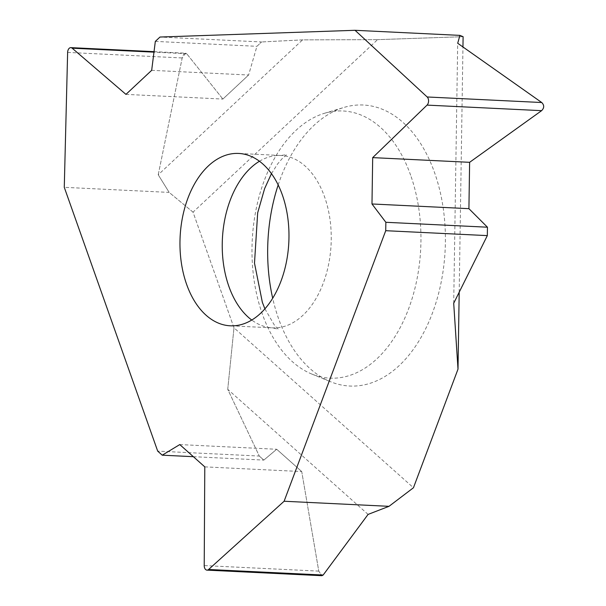 <?xml version="1.0" encoding="UTF-8"?>
<svg xmlns="http://www.w3.org/2000/svg" width="606" height="606" viewBox="0 0 606 606"><rect width="100%" height="100%" fill="white"/><g stroke="black" fill="none" stroke-linecap="round" stroke-linejoin="round"><path stroke-width="0.45" stroke-dasharray="3.03 2.27" d="M459.189 292.221L462.954 46.973M463.113 36.693L377.591 39.648L463.113 36.693M368.084 514.411L227.735 389.325L259.292 456.053L227.735 389.325L233.992 327.823L193.026 212.153L377.591 39.648L302.568 39.875L158.227 174.786L169.165 192.405L64.274 187.322M227.735 389.325L233.992 327.823L413.451 487.754M278.177 184.959A140.675 88.718 92.8 0 1 343.875 107.459A140.675 88.718 92.8 0 1 434.555 172.604A140.675 88.718 92.8 0 1 425.427 329.225A140.675 88.718 92.8 0 1 330.596 381.735A140.675 88.718 92.8 0 1 278.502 318.461A140.675 88.718 92.8 0 1 272.692 298.25M453.705 303.258L457.697 43.261M204.79 466.87L301.727 471.566L318.771 571.117L321.915 575.7L318.771 571.117L301.727 471.566L276.7 449.266L263.83 460.098L259.292 456.053L157.696 451.137M233.992 327.823L193.026 212.153L169.165 192.405L158.227 174.786L182.186 57.956L185.731 53.199L186.709 53.729L222.879 99.066L248.611 75.015L256.921 46.321L261.587 41.958L159.992 37.034M302.568 39.875L261.587 41.958L302.568 39.875L377.591 39.648M179.77 444.577L276.7 449.266L263.83 460.098L259.292 456.053M193.359 456.689L263.83 460.098M155.325 41.397L256.921 46.321L261.587 41.958M151.674 70.326L248.611 75.015L256.921 46.321M125.942 94.377L222.879 99.066L248.611 75.015M410.641 175.232A133.737 84.348 -87.2 0 0 324.437 113.299A133.737 84.348 -87.2 0 0 262.284 313.893A133.737 84.348 -87.2 0 0 311.81 374.053A133.737 84.348 -87.2 0 0 401.967 324.127A133.737 84.348 -87.2 0 0 410.641 175.232M158.227 174.786L182.186 57.956C183.391 53.836 184.898 52.427 186.709 53.729L222.879 99.066M301.727 471.566L276.7 449.266M193.026 212.153L169.165 192.405M318.771 571.117L204.214 565.572M67.63 52.411L182.186 57.956M186.709 53.729L153.969 52.146M259.451 161.249A86.287 54.419 92.8 0 1 280.911 155.484A86.287 54.419 92.8 0 1 324.596 196.942A86.287 54.419 92.8 0 1 322.513 285.108A86.287 54.419 92.8 0 1 272.564 327.854A86.287 54.419 92.8 0 1 251.763 320.044M154.03 51.661L185.731 53.199M264.905 308.863L274.7 325.649L278.419 329.285L272.564 327.854L230.295 325.808M271.45 173.649L277.654 163.893L282.82 157.886L286.873 154.621L280.911 155.484L238.643 153.439M311.81 374.053L330.596 381.735M324.437 113.299L343.875 107.459"/><path stroke-width="0.91" d="M458.007 369.13L453.705 303.258L487.322 235.613L453.705 303.258L458.007 369.13L413.451 487.754L458.007 369.13L459.189 292.221M462.954 46.973L463.113 36.693L459.931 35.383L355.04 30.3L427.169 96.975A4.742 2.992 92.8 0 1 427.048 105.111L372.69 157.621L469.62 162.317L468.915 208.669L487.451 227.205L487.322 235.613L385.727 230.697L284.108 501.245L208.608 569.488A4.742 2.992 92.8 0 1 206.987 570.132A4.742 2.992 92.8 0 1 204.214 565.572L204.79 466.87L179.77 444.577L162.234 455.182L157.696 451.137L64.274 187.322L67.63 52.411A4.742 2.992 92.8 0 1 70.857 47.639A4.742 2.992 92.8 0 1 72.152 48.185L125.942 94.377L151.674 70.326L155.325 41.397L159.992 37.034L355.04 30.3M272.692 298.25A140.675 88.718 92.8 0 1 278.177 184.959M427.169 96.975L541.726 102.52L457.697 43.261L459.931 35.383L457.697 43.261L541.726 102.52C544.377 105.194 544.339 107.913 541.605 110.663L469.62 162.317L468.915 208.669L487.451 227.205L487.322 235.613M388.999 506.328L368.084 514.411L388.999 506.328L413.451 487.754L388.999 506.328L284.108 501.245M323.165 575.033L321.915 575.7L323.165 575.033L368.084 514.411L323.165 575.033L208.608 569.488M372.69 157.621L371.978 203.972L468.915 208.669M371.978 203.972L385.855 222.288L487.451 227.205M385.855 222.288L385.727 230.697M186.618 284.35A86.287 54.419 -87.2 0 0 230.295 325.808A86.287 54.419 -87.2 0 0 280.245 283.055A86.287 54.419 -87.2 0 0 282.328 194.89A86.287 54.419 -87.2 0 0 238.643 153.439A86.287 54.419 -87.2 0 0 188.693 196.185A86.287 54.419 -87.2 0 0 186.618 284.35M162.234 455.182L193.359 456.689M463.113 36.693L459.931 35.383M541.726 102.52C544.377 105.194 544.339 107.913 541.605 110.663L469.62 162.317M541.605 110.663L427.048 105.111M153.969 52.146L72.152 48.185M251.763 320.044A86.287 54.419 92.8 0 1 228.879 286.403A86.287 54.419 92.8 0 1 259.451 161.249M206.987 570.132L321.915 575.7M70.857 47.639L154.03 51.661M271.45 173.649L264.61 188.633L257.671 212.842L254.497 263.163L262.36 302.326L264.905 308.863"/></g></svg>
